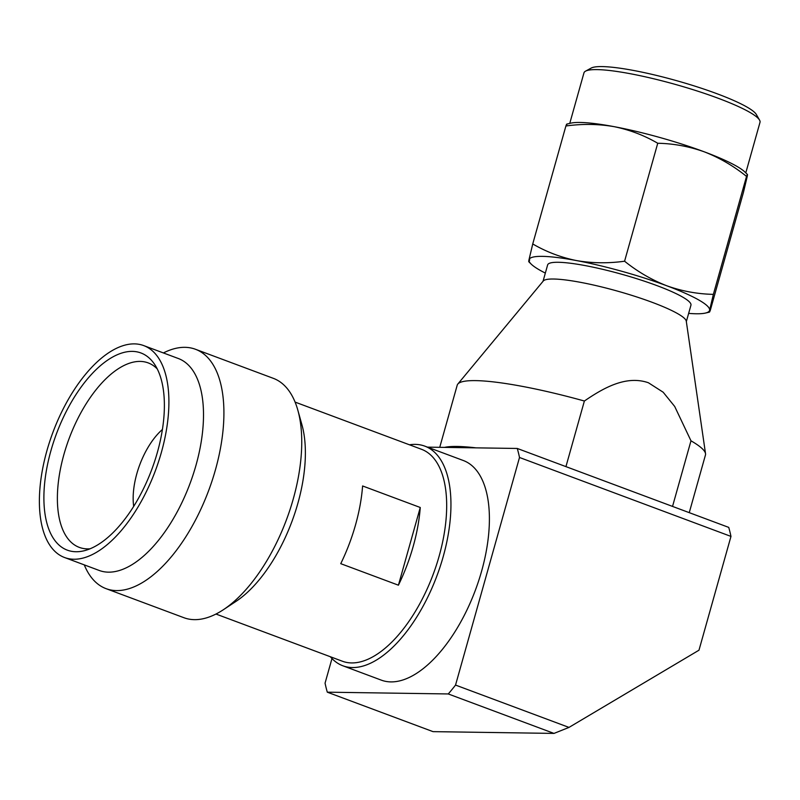 <?xml version="1.0" encoding="UTF-8"?>
<svg xmlns="http://www.w3.org/2000/svg" width="800" height="800" viewBox="0 0 800 800"><rect width="100%" height="100%" fill="white"/><g stroke="black" fill="none" stroke-linecap="round" stroke-linejoin="round"><path stroke-width="1.2" d="M409.47 444.79A117.22 56.69 110.5 0 1 415.21 444.38A117.22 56.69 110.5 0 1 424.83 446.15L463.28 460.5A117.22 56.69 110.5 0 1 481.6 571.19A117.22 56.69 110.5 0 1 390.92 681.9A117.22 56.69 110.5 0 1 381.29 680.13L342.85 665.78A117.22 56.69 110.5 0 1 330.35 656.74M424.83 446.15A117.22 56.69 110.5 0 1 443.15 556.83A117.22 56.69 110.5 0 1 352.47 667.55A117.22 56.69 110.5 0 1 342.85 665.78M427.49 447.14L517.27 448.46L728.73 527.39A175.82 85.04 -69.5 0 1 730.97 536.41L698.98 650.2L568.98 727.41L455.54 685.07A175.82 85.04 110.5 0 1 448.27 693.95L327.3 692.18A175.82 85.04 110.5 0 1 325.06 683.16L331.98 658.54M517.27 448.46A175.82 85.04 110.5 0 1 519.51 457.48L730.97 536.41M455.54 685.07L519.51 457.48M327.3 692.18L433.03 731.64L554 733.41L448.27 693.95M554 733.41L568.98 727.41M689.25 512.65L705.46 454.98A128.94 19.19 -164.3 0 0 705.53 453.68L686.28 321.2A74.43 11.08 -164.3 0 0 652.24 302.35A74.43 11.08 -164.3 0 0 553.55 279.02A74.43 11.08 -164.3 0 0 543.28 281L457.82 384.05A128.94 19.19 15.7 0 1 475.61 380.62A128.94 19.19 -164.3 0 1 584.38 401.02C603.24 388.14 625.91 374.97 648.4 382.75L663.16 392.21L674.71 406.48L690.98 440.81L672.54 506.41M705.53 453.68A128.94 19.19 -164.3 0 0 690.98 440.81M745.79 172.88L760 122.34A91.43 13.6 -164.3 0 0 759.55 120.09L756.32 114.47A86.74 12.91 -164.3 0 0 717.13 93.78A86.74 12.91 -164.3 0 0 602.11 66.59A86.74 12.91 -164.3 0 0 591.21 68.06L585.52 71.17A91.43 13.6 -164.3 0 0 583.96 72.86L569.76 123.39M759.55 120.09A91.43 13.6 -164.3 0 0 718.24 98.28A91.43 13.6 -164.3 0 0 597.01 69.61A91.43 13.6 -164.3 0 0 585.52 71.17M439.74 447.32L457.21 385.19A128.94 19.19 15.7 0 1 457.82 384.05M444.48 447.39A128.94 19.19 15.7 0 1 475.97 447.85M565.94 466.62L584.38 401.02M686.34 321.59L690.94 305.21A74.43 11.08 -164.3 0 0 640.3 279.84A74.43 11.08 -164.3 0 0 558.25 262.28A74.43 11.08 -164.3 0 0 547.63 264.92L543.03 281.31M545.34 273.09A93.77 13.95 15.7 0 1 531.15 264.07A93.77 13.95 15.7 0 1 528.97 259.86A93.77 13.95 15.7 0 1 576.42 260.56A93.77 13.95 15.7 0 1 666.74 285.76A93.77 13.95 15.7 0 1 709.6 310.27A93.77 13.95 15.7 0 1 705.46 313.06A93.77 13.95 15.7 0 1 688.65 313.38M709.6 310.27C709.15 312.75 709.38 312.73 710.32 310.23C709.38 312.73 709.15 312.75 709.6 310.27L713.37 294.36C697.47 294.04 681.92 291.18 666.74 285.76C651.68 279.89 637.63 271.71 624.58 261.22C608.18 263.49 592.13 263.27 576.42 260.56C560.84 257.39 546.28 251.85 532.74 243.95L528.97 259.86C528.52 262.34 528.76 262.33 529.69 259.82M713.37 294.36L746.53 176.4C733.48 165.91 719.43 157.73 704.37 151.86C689.19 146.44 673.64 143.57 657.74 143.26L624.58 261.22M710.32 310.23L743.47 192.28L747.24 176.37C747.7 173.89 747.46 173.9 746.53 176.4C747.46 173.9 747.7 173.89 747.24 176.37M657.74 143.26C644.2 135.35 629.64 129.82 614.06 126.65C598.35 123.94 582.3 123.72 565.9 125.99L532.74 243.95M565.9 125.99C566.83 123.49 567.07 123.48 566.61 125.96M747.46 174.51L745.07 172.16A93.77 13.95 -164.3 0 0 704.37 151.86A93.77 13.95 -164.3 0 0 614.06 126.65A93.77 13.95 -164.3 0 0 570.76 123.16L566.78 124.09M90.1 548.79A98.46 47.62 110.5 0 1 87.41 548.88A98.46 47.62 110.5 0 1 79.71 547.53A98.46 47.62 110.5 0 1 63.93 454.42A98.46 47.62 110.5 0 1 140.1 361.41A98.46 47.62 110.5 0 1 148.58 363.05A98.46 47.62 110.5 0 1 157.24 368.91M75.98 551.74A105.23 50.9 110.5 0 1 50.9 450.78A105.23 50.9 110.5 0 1 132.3 351.38A105.23 50.9 110.5 0 1 154.23 363.81A105.23 50.9 110.5 0 1 151.82 469.36A105.23 50.9 110.5 0 1 84.48 550.67A105.23 50.9 110.5 0 1 75.98 551.74M133.69 506.41A55.09 26.65 110.5 0 1 136.82 473.75A55.09 26.65 110.5 0 1 162.4 429.49M134.41 343.88A113.11 54.71 -69.5 0 0 46.91 450.72A113.11 54.71 -69.5 0 0 64.59 557.53A113.11 54.71 -69.5 0 0 73.87 559.24A113.11 54.71 -69.5 0 0 158.58 461.58A113.11 54.71 -69.5 0 0 143.7 345.59A113.11 54.71 -69.5 0 0 134.41 343.88M64.59 557.53L99.19 570.45A113.11 54.71 -69.5 0 0 108.48 572.16A113.11 54.71 -69.5 0 0 195.98 465.31A113.11 54.71 -69.5 0 0 178.3 358.5L143.7 345.59M84.28 564.88A127.77 61.8 -69.5 0 0 106.08 588.66A127.77 61.8 -69.5 0 0 116.57 590.59A127.77 61.8 -69.5 0 0 215.41 469.91A127.77 61.8 -69.5 0 0 195.44 349.26A127.77 61.8 -69.5 0 0 184.95 347.33A127.77 61.8 -69.5 0 0 163.4 352.94M106.08 588.66L183.93 617.72A127.77 61.8 -69.5 0 0 194.42 619.65A127.77 61.8 -69.5 0 0 223.36 609.73A127.77 61.8 -69.5 0 0 297.84 410.2A127.77 61.8 -69.5 0 0 273.29 378.32L195.44 349.26M223.36 609.73L235.98 601.4A113.11 54.71 -69.5 0 0 301.92 424.76L297.84 410.2M215.97 614.04L342.36 661.22A113.11 54.71 -69.5 0 0 351.65 662.93A113.11 54.71 -69.5 0 0 436.36 565.27A113.11 54.71 -69.5 0 0 421.47 449.28L295.09 402.1M398.42 585.19L340.75 563.67A113.11 54.71 -69.5 0 0 362.6 485.96L420.26 507.49A113.11 54.71 110.5 0 1 398.42 585.19L420.26 507.49M531.15 264.07L528.76 261.71M705.46 313.06L709.43 312.13"/></g></svg>

